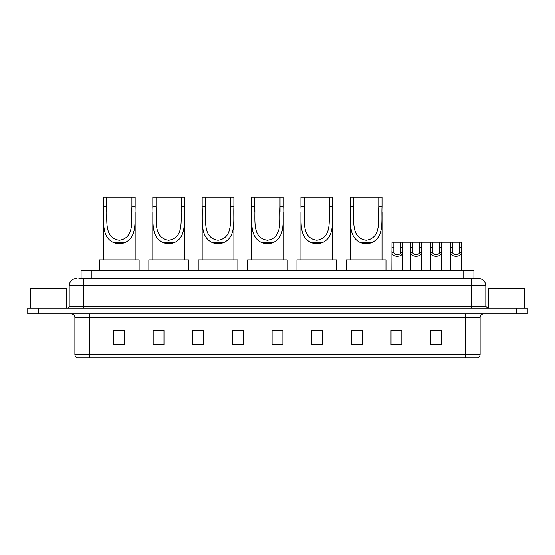 <?xml version="1.0" encoding="UTF-8"?>
<svg xmlns="http://www.w3.org/2000/svg" width="555" height="555" viewBox="0 0 555 555"><rect width="100%" height="100%" fill="white"/><g stroke="black" fill="none" stroke-linecap="round" stroke-linejoin="round"><path stroke-width="0.83" d="M78.928 278.582L83.611 278.582L78.928 278.582L81.092 278.582L81.092 270.653L473.908 270.653L473.908 278.582M76.403 278.582A7.208 7.208 0 0 0 69.195 285.79L69.195 306.332A1.804 1.804 0 0 1 67.391 308.136M485.805 285.79L83.611 285.79L83.611 278.582L478.597 278.582A7.208 7.208 0 0 1 485.805 285.79L485.805 306.332L487.609 308.136M38.559 308.136L27.75 308.136L27.75 311.015L38.559 311.015L27.75 311.015L27.75 313.901L38.559 313.901L38.559 311.015L516.441 311.015L38.559 311.015L38.559 308.136L516.441 308.136L516.441 311.015L527.25 311.015L516.441 311.015L516.441 313.901L38.559 313.901M527.25 308.136L527.25 311.015L527.25 308.136L516.441 308.136M478.486 278.582L476.072 278.582M477.335 357.864L77.665 357.864M77.485 357.864A3.601 3.601 0 0 1 74.89 354.409L89.306 354.409L89.306 357.864L465.694 357.864L465.694 354.409L480.11 354.409L480.11 317.502A3.601 3.601 0 0 1 483.717 313.901M74.89 354.409L74.89 317.502C74.675 315.316 73.475 314.116 71.283 313.901M441.475 344.926L441.475 330.516L430.666 330.516L430.666 344.926L441.475 344.926M401.834 344.926L401.834 330.516L391.025 330.516L391.025 344.926L401.834 344.926M362.193 344.926L362.193 330.516L351.377 330.516L351.377 344.926L362.193 344.926M322.552 344.926L322.552 330.516L311.737 330.516L311.737 344.926L322.552 344.926M124.334 344.926L124.334 330.516L113.525 330.516L113.525 344.926L124.334 344.926M163.975 344.926L163.975 330.516L153.166 330.516L153.166 344.926L163.975 344.926M203.623 344.926L203.623 330.516L192.807 330.516L192.807 344.926L203.623 344.926M243.263 344.926L243.263 330.516L232.448 330.516L232.448 344.926L243.263 344.926M282.904 344.926L282.904 330.516L272.096 330.516L272.096 344.926L282.904 344.926M527.25 313.901L527.25 311.015L527.25 313.901L516.441 313.901M465.694 357.864L477.231 357.864M353.181 330.586L362.193 330.586M394.591 330.586L399.995 330.586M433.372 330.586L438.776 330.586M243.263 330.516L232.448 330.586L243.263 330.516M203.623 330.516L192.807 330.586L203.623 330.516M155.691 330.586L163.975 330.586M272.096 330.586L280.386 330.586M124.334 330.586L113.525 330.586M322.552 330.586L311.737 330.586M66.669 308.136L66.669 288.669L30.636 288.669L30.636 308.136M106.678 197.136L135.149 197.136L135.149 206.869C134.497 220.508 137.689 236.673 125.041 242.542C121.205 243.978 117.376 243.978 113.539 242.542C100.92 236.666 104.069 220.606 103.431 206.869L103.431 197.136L106.678 197.136L106.678 212.079M103.431 206.869L106.678 206.869C107.392 219.655 103.598 238.019 119.311 240.239C135.018 237.922 131.167 219.648 131.903 206.869L131.903 197.136M135.149 206.869L131.903 206.869L131.903 212.072M103.431 212.183L103.431 259.844M135.149 212.142L135.149 259.844M139.111 270.653L139.111 259.844L99.47 259.844L99.47 270.653M156.052 197.136L184.517 197.136L184.517 206.869C183.871 220.508 187.056 236.673 174.416 242.542C170.579 243.978 166.743 243.978 162.913 242.542C150.294 236.666 153.444 220.606 152.805 206.869L152.805 197.136L156.052 197.136L156.052 212.079M152.805 206.869L156.052 206.869C156.767 219.655 152.972 238.019 168.685 240.239C184.392 237.922 180.542 219.648 181.277 206.869L181.277 197.136M184.517 206.869L181.277 206.869L181.277 212.072M152.805 212.183L152.805 259.844M184.517 212.142L184.517 259.844M188.485 270.653L188.485 259.844L148.844 259.844L148.844 270.653M205.419 197.136L233.891 197.136L233.891 206.869C233.246 220.508 236.43 236.673 223.783 242.542C219.953 243.978 216.117 243.978 212.287 242.542C199.661 236.666 202.818 220.606 202.18 206.869L202.18 197.136L205.419 197.136L205.419 212.079M202.18 206.869L205.419 206.869C206.141 219.655 202.339 238.019 218.059 240.239C233.766 237.922 229.909 219.648 230.651 206.869L230.651 197.136M233.891 206.869L230.651 206.869L230.651 212.072M202.18 212.183L202.18 259.844M233.891 212.142L233.891 259.844M237.859 270.653L237.859 259.844L198.211 259.844L198.211 270.653M254.794 197.136L283.265 197.136L283.265 206.869C282.62 220.508 285.804 236.673 273.157 242.542C269.328 243.978 265.491 243.978 261.662 242.542C249.035 236.666 252.185 220.606 251.554 206.869L251.554 197.136L254.794 197.136L254.794 212.079M251.554 206.869L254.794 206.869C255.515 219.655 251.713 238.019 267.427 240.239C283.14 237.922 279.283 219.648 280.025 206.869L280.025 197.136M283.265 206.869L280.025 206.869L280.025 212.072M251.554 212.183L251.554 259.844M283.265 212.142L283.265 259.844M287.233 270.653L287.233 259.844L247.585 259.844L247.585 270.653M304.168 197.136L332.639 197.136L332.639 206.869C331.994 220.508 335.178 236.673 322.531 242.542C318.702 243.978 314.865 243.978 311.029 242.542C298.41 236.666 301.559 220.606 300.928 206.869L300.928 197.136L304.168 197.136L304.168 212.079M300.928 206.869L304.168 206.869C304.882 219.655 301.087 238.019 316.801 240.239C332.514 237.922 328.657 219.648 329.399 206.869L329.399 197.136M332.639 206.869L329.399 206.869L329.399 212.072M300.928 212.183L300.928 259.844M332.639 212.142L332.639 259.844M336.601 270.653L336.601 259.844L296.96 259.844L296.96 270.653M353.542 197.136L382.013 197.136L382.013 206.869C381.368 220.508 384.553 236.673 371.906 242.542C368.076 243.978 364.24 243.978 360.403 242.542C347.784 236.666 350.933 220.606 350.302 206.869L350.302 197.136L353.542 197.136L353.542 212.079M350.302 206.869L353.542 206.869C354.256 219.655 350.462 238.019 366.175 240.239C381.882 237.922 378.031 219.648 378.767 206.869L378.767 197.136M382.013 206.869L378.767 206.869L378.767 212.072M350.302 212.183L350.302 259.844M382.013 212.142L382.013 259.844M385.975 270.653L385.975 259.844L346.334 259.844L346.334 270.653M524.364 308.136L524.364 288.669L488.331 288.669L488.331 308.136M393.856 242.181L393.842 252.22C393.967 255.425 400.62 255.425 400.745 252.22L400.731 242.181L391.996 242.181L391.885 270.653M400.731 242.181L402.59 242.181L402.701 270.653M402.701 250.922L402.597 252.22C403.034 257.589 391.552 257.589 391.99 252.22L391.885 250.922M412.67 242.181L412.649 252.22C412.781 255.425 419.434 255.425 419.559 252.22L419.545 242.181L410.811 242.181L410.7 270.653M419.545 242.181L421.405 242.181L421.509 270.653M421.509 250.922L421.412 252.22C421.842 257.589 410.367 257.589 410.797 252.22L410.7 250.922M432.636 242.181L432.616 252.22C432.74 255.425 439.4 255.425 439.525 252.22L439.511 242.181L430.777 242.181L430.666 270.653M439.511 242.181L441.371 242.181L441.475 270.653M441.475 250.922L441.378 252.22C441.808 257.589 430.333 257.589 430.763 252.22L430.666 250.922M452.602 242.181L452.582 252.22C452.707 255.425 459.367 255.425 459.491 252.22L459.478 242.181L450.743 242.181L450.632 270.653M459.478 242.181L461.337 242.181L461.441 270.653M461.441 250.922L461.344 252.22C461.774 257.589 450.299 257.589 450.729 252.22L450.632 250.922M402.59 242.181L410.811 242.181M421.405 242.181L430.777 242.181M441.371 242.181L450.743 242.181M91.908 278.582L91.908 270.653M463.092 278.582L463.092 270.653M83.611 308.136L83.611 285.79L69.195 285.79M69.195 306.332L485.805 306.332M471.389 278.582L471.389 308.136M465.694 313.901L465.694 317.502L74.89 317.502M480.11 317.502L465.694 317.502L465.694 354.409L89.306 354.409L89.306 313.901M282.904 344.426L272.096 344.426M243.263 344.426L232.448 344.426M203.623 344.426L192.807 344.426M163.975 344.426L153.166 344.426M124.334 344.426L113.525 344.426M322.552 344.426L311.737 344.426M362.193 344.426L351.377 344.426M401.834 344.426L391.025 344.426M441.475 344.426L430.666 344.426M113.539 242.542L125.041 242.542M162.913 242.542L174.416 242.542M212.287 242.542L223.783 242.542M261.662 242.542L273.157 242.542M311.029 242.542L322.531 242.542M360.403 242.542L371.906 242.542M402.597 252.22L400.745 252.22M393.842 252.22L391.99 252.22M393.856 247.128L391.996 247.128M402.59 247.128L400.731 247.128M421.412 252.22L419.559 252.22M412.649 252.22L410.797 252.22M412.67 247.128L410.811 247.128M421.405 247.128L419.545 247.128M441.378 252.22L439.525 252.22M432.616 252.22L430.763 252.22M432.636 247.128L430.777 247.128M441.371 247.128L439.511 247.128M461.344 252.22L459.491 252.22M452.582 252.22L450.729 252.22M452.602 247.128L450.743 247.128M461.337 247.128L459.478 247.128M477.515 357.864C479.145 357.288 480.013 356.137 480.11 354.409"/></g></svg>
